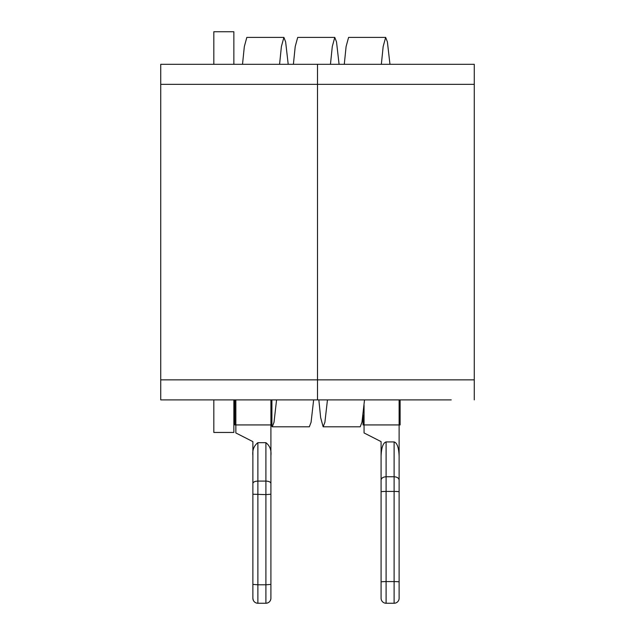 <?xml version="1.0" encoding="UTF-8"?>
<svg xmlns="http://www.w3.org/2000/svg" width="635" height="635" viewBox="0 0 635 635"><rect width="100%" height="100%" fill="white"/><g stroke="black" fill="none" stroke-linecap="round" stroke-linejoin="round"><path stroke-width="0.95" d="M271.907 424.934L271.907 399.891L271.907 424.934L234.839 424.934L234.839 399.891L233.855 399.891L233.855 432.451L213.82 432.451L213.82 399.891L183.769 399.891L317.5 399.891L160.726 399.891L160.726 64.31L317.5 64.31L317.5 399.891L313.642 399.891L311.079 422.275L309.332 426.799L272.264 426.799L271.137 424.934M160.726 399.891L183.769 399.891M160.726 64.31L213.82 64.31L213.82 31.75L233.855 31.75L233.855 64.31L242.514 64.31L244.332 46.553L246.824 37.401L283.893 37.401L281.392 46.553L279.583 64.31M283.893 37.401L285.639 41.926L288.203 64.31L293.402 64.31L295.212 46.553L297.712 37.401L334.772 37.401L332.28 46.553L330.462 64.31M381.087 455.089L381.087 493.014M252.873 480.155L252.873 598.241L252.873 441.627L235.847 432.951L235.847 399.891M257.881 442.666L257.881 481.092C254.826 481.227 253.159 482.028 252.873 483.489L252.873 455.557C252.293 450.032 253.96 445.738 257.881 442.666L265.898 442.666C269.819 445.746 271.494 450.048 270.907 455.557L270.907 483.489C270.621 482.028 268.954 481.227 265.898 481.092L257.881 481.092L257.881 584.795L265.898 584.795L265.898 494.609L252.873 494.213L252.873 598.241A5.009 5.009 90 0 0 257.881 603.25L265.898 603.25L257.881 603.25L257.881 581.636M252.873 538.139L252.873 493.808L252.873 538.139M270.907 538.139L270.907 493.808M327.462 399.891L324.898 422.275L323.151 426.799L320.651 417.647L318.841 399.891L317.5 399.891L451.231 399.891L400.121 399.891L400.121 424.934L364.061 424.934L364.061 432.951L381.087 441.627L381.087 456.335C381.405 447.643 383.08 442.833 386.096 441.92L394.113 441.92C397.129 442.833 398.804 447.643 399.121 456.335L399.121 598.241A5.009 5.009 0 0 1 394.113 603.25L386.096 603.25A5.009 5.009 0 0 1 381.087 598.241L381.087 456.335M399.121 399.891L399.121 480.155C398.867 478.099 397.2 476.964 394.113 476.758L386.096 476.758C383.008 476.964 381.341 478.099 381.087 480.155M270.907 399.891L270.907 598.241A5.009 5.009 -90 0 1 265.898 603.25L265.898 584.795L270.907 584.398L270.907 598.241M399.121 582.462L399.121 581.993A5.009 0.405 0 0 0 394.113 581.581L394.113 491.426L386.096 491.426L386.096 581.581L394.113 581.581L394.113 603.25A5.009 5.009 0 0 0 399.121 598.241M364.061 405.233L364.061 424.934L363.053 424.934L363.053 414.83M389.961 64.31L387.398 41.926L385.659 37.401L383.159 46.553L381.349 64.31M364.522 399.891L361.958 422.275L360.212 426.799L323.151 426.799M339.082 64.31L336.518 41.926L334.772 37.401M385.659 37.401L348.591 37.401L346.099 46.553L344.281 64.31M276.574 399.891L274.01 422.275L272.264 426.799M234.839 399.891L234.839 424.934M381.087 584.438L381.087 598.241A5.009 5.009 0 0 0 386.096 603.25L386.096 581.581A5.009 0.405 0 0 0 381.087 581.993M270.907 491.871L270.907 480.155L270.907 491.871M253.301 600.265L252.873 598.265L252.873 491.871L252.873 598.241A5.009 5.009 90 0 0 257.881 603.25L257.881 584.795L252.873 584.398M451.231 399.891L317.5 399.891L317.5 379.857L474.274 379.857L474.274 84.344L317.5 84.344L317.5 379.857L160.726 379.857M160.726 84.344L317.5 84.344L317.5 64.31L474.274 64.31L474.274 84.344M474.274 379.857L474.274 399.891M399.121 491.831A5.009 0.405 0 0 0 394.113 491.426L394.113 441.92M386.096 441.92L386.096 491.426A5.009 0.405 0 0 0 381.087 491.831M270.907 494.213L270.907 584.398L270.907 494.213L265.898 494.609L265.898 442.666M265.898 476.75L265.898 491.482M257.881 491.482L257.881 476.75M270.907 584.398L270.883 598.718C270.375 601.504 268.716 603.02 265.898 603.25M254.27 601.718L254.754 602.155M256.334 603.004L257.881 603.25"/></g></svg>
